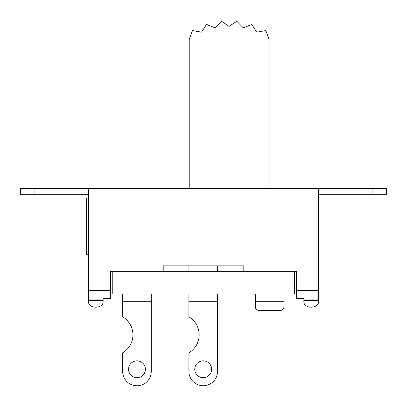 <?xml version="1.0" encoding="UTF-8"?>
<svg xmlns="http://www.w3.org/2000/svg" width="407" height="407" viewBox="0 0 407 407"><rect width="100%" height="100%" fill="white"/><g stroke="black" fill="none" stroke-linecap="round" stroke-linejoin="round"><path stroke-width="0.61" d="M269.073 188.436L269.073 39.194L265.822 30.586L256.756 32.163L251.801 24.415L243.254 27.824L236.808 21.256L229.146 26.353L221.489 21.256L215.038 27.824L206.497 24.415L201.536 32.163L192.475 30.586L189.219 39.194L189.219 188.436M217.475 301.302L217.475 371.459A14.286 14.286 0 0 1 203.19 385.744A14.286 14.286 0 0 1 188.904 371.459L188.904 352.803A20.879 20.879 0 0 0 188.904 316.849L188.904 301.302L217.475 301.302L217.475 294.047M217.475 271.337L217.475 265.832L243.793 265.832L243.793 271.327L296.54 271.327L296.54 298.387L303.866 298.387L303.866 302.009L303.866 300.437L318.518 300.437L318.518 299.898L303.866 299.898L318.518 299.898L318.518 188.436L88.482 188.436L88.482 197.96L86.65 197.96L86.65 254.736L88.482 254.736L88.482 302.009L88.482 300.437L103.134 300.437L103.134 298.387L110.46 298.387L110.46 271.327L163.207 271.327L163.207 265.832L243.793 265.832M188.904 294.047L188.904 301.302M188.904 271.337L188.904 265.832L163.207 265.832M211.615 369.261A8.425 8.425 0 0 1 198.977 376.556A8.425 8.425 0 0 1 198.977 361.96A8.425 8.425 0 0 1 211.615 369.261M296.54 294.047L294.658 294.047L294.658 271.337L296.54 271.337M110.46 271.337L112.24 271.337L112.24 294.047L294.658 294.047M112.24 294.047L110.46 294.047M151.256 301.302L151.256 371.459A14.286 14.286 0 0 1 136.971 385.744A14.286 14.286 0 0 1 122.685 371.459L122.685 352.803A20.879 20.879 0 0 0 122.685 316.849L122.685 301.302L151.256 301.302L151.256 294.047M122.685 294.047L122.685 301.302M145.396 369.261A8.425 8.425 0 0 1 132.758 376.556A8.425 8.425 0 0 1 132.758 361.96A8.425 8.425 0 0 1 145.396 369.261M283.913 301.302L283.913 306.797A3.663 3.663 0 0 1 280.25 310.46L259.005 310.46A3.663 3.663 0 0 1 255.342 306.797L255.342 301.302L283.913 301.302L283.913 294.047M255.342 294.047L255.342 301.302M294.658 271.337L112.24 271.337M88.482 302.009A7.326 5.179 -0 0 0 95.808 307.188A7.326 5.179 -0 0 0 103.134 302.009L103.134 300.437M103.134 299.898L88.482 299.898M303.866 302.009A7.326 5.179 0 0 0 311.192 307.188A7.326 5.179 0 0 0 318.518 302.009L318.518 300.437M386.65 194.297L386.65 188.436L372.079 188.436L372.079 194.297L386.65 194.297M34.921 188.436L20.35 188.436L20.35 194.297L34.921 194.297L34.921 188.436L88.482 188.436M318.518 188.436L372.079 188.436M372.079 194.297L318.518 194.297M88.482 194.297L34.921 194.297M88.482 254.736L88.482 197.96L318.518 197.96M318.518 290.374L296.54 290.374M110.46 290.374L88.482 290.374"/></g></svg>
